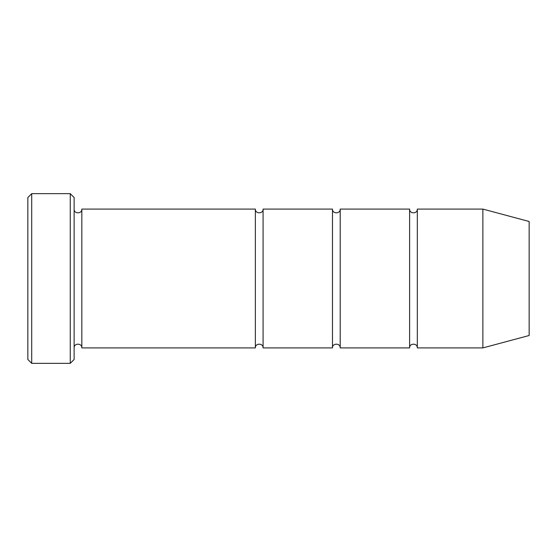 <?xml version="1.0" encoding="UTF-8"?>
<svg xmlns="http://www.w3.org/2000/svg" width="557" height="557" viewBox="0 0 557 557"><rect width="100%" height="100%" fill="white"/><g stroke="black" fill="none" stroke-linecap="round" stroke-linejoin="round"><path stroke-width="0.84" d="M409.611 278.5L409.611 347.909C409.367 342.938 417.562 342.938 417.318 347.909L417.318 209.091C417.562 214.062 409.374 214.062 409.611 209.091L409.611 278.5M340.202 209.091C340.438 214.062 332.25 214.062 332.487 209.091L332.487 347.909C332.25 342.938 340.438 342.938 340.202 347.909L340.202 209.091L409.611 209.091M74.123 197.519L74.123 359.481L70.266 363.338L70.266 193.662L74.123 197.519M529.15 278.5L529.15 221.491L482.877 209.091L482.877 347.909L529.15 335.509L529.15 278.5M74.123 347.909C73.886 342.938 82.074 342.938 81.837 347.909L81.837 209.091L255.364 209.091L255.364 347.909C255.127 342.938 263.315 342.938 263.078 347.909L263.078 209.091L332.487 209.091M31.707 193.662L27.85 197.519L27.85 359.481L31.707 363.338L31.707 193.662L70.266 193.662M340.202 347.909L409.611 347.909M417.318 347.909L482.877 347.909M417.318 209.091L482.877 209.091M263.078 347.909L332.487 347.909M81.837 347.909L255.364 347.909M81.837 209.091C82.074 214.062 73.886 214.062 74.123 209.091M263.078 209.091C263.315 214.062 255.127 214.062 255.364 209.091M31.707 363.338L70.266 363.338"/></g></svg>
